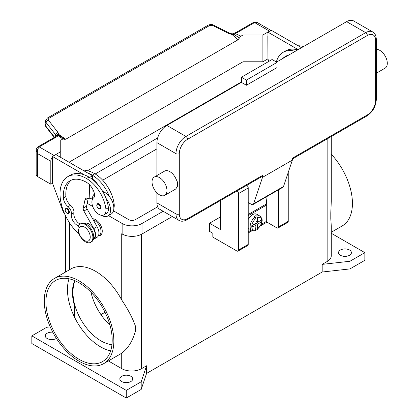<?xml version="1.0" encoding="UTF-8"?>
<svg xmlns="http://www.w3.org/2000/svg" width="419" height="419" viewBox="0 0 419 419"><rect width="100%" height="100%" fill="white"/><g stroke="black" fill="none" stroke-linecap="round" stroke-linejoin="round"><path stroke-width="0.63" d="M121.777 233.797A14.057 8.118 180 0 1 121.72 233.76L122.133 234.001A14.057 8.118 0 0 0 142.015 234.001L172.277 216.529M331.282 233.273L364.855 252.657L364.855 260.309L349.944 268.914L322.19 272.025L146.571 373.418L141.187 389.44L126.276 398.05L31.839 343.528L31.839 335.876L46.75 327.265L50.222 326.878M121.72 381.552A6.442 3.719 180 0 1 119.834 378.917A6.442 3.719 180 0 1 123.809 375.482A6.442 3.719 180 0 1 130.833 376.288A6.442 3.719 180 0 1 132.718 378.917A6.442 3.719 180 0 1 128.743 382.358A6.442 3.719 180 0 1 121.72 381.552M56.387 338.437A6.442 3.719 180 0 1 47.164 338.505A6.442 3.719 180 0 1 45.278 335.876A6.442 3.719 180 0 1 52.778 332.204M340.417 255.286A6.442 3.719 180 0 1 338.531 252.657A6.442 3.719 180 0 1 342.506 249.216A6.442 3.719 180 0 1 349.53 250.023A6.442 3.719 180 0 1 351.415 252.657A6.442 3.719 180 0 1 347.44 256.093A6.442 3.719 180 0 1 340.417 255.286M126.276 398.05L126.276 390.398L31.839 335.876M141.187 389.44L141.187 381.788L126.276 390.398M146.571 373.418L146.571 365.766L141.187 381.788M349.944 268.914L349.944 261.262L322.19 264.373L322.19 272.025M364.855 252.657L349.944 261.262M146.571 365.766L141.601 368.636A14.057 8.118 180 0 1 121.72 368.636L108.38 360.932M330.801 218.65L330.801 212.899A49.206 28.408 -120 0 1 330.89 215.827A49.206 28.408 -120 0 1 330.801 218.65L331.277 225.972L331.282 255.763A14.057 8.118 180 0 1 327.16 261.503L322.19 264.373M44.262 300.962A49.206 28.408 60 0 1 54.454 278.436A49.206 28.408 60 0 1 92.374 291.619A49.206 28.408 60 0 1 113.848 341.134A49.206 28.408 60 0 1 103.661 363.661A49.206 28.408 60 0 1 65.741 350.478A49.206 28.408 60 0 1 44.262 300.962M121.72 368.636L121.72 353.123C127.936 348.571 132.462 341.37 135.3 331.523A49.206 28.408 -120 0 0 135.389 328.7A49.206 28.408 -120 0 0 135.3 325.773C132.462 317.832 127.936 309.232 121.72 299.973L121.72 233.76M54.454 278.436L71.026 268.872A49.206 28.408 60 0 1 121.72 299.973M331.282 154.223A49.206 28.408 60 0 1 352.431 203.393A49.206 28.408 60 0 1 342.239 225.92L331.282 232.246M105.028 312.275L100.953 314.627M90.991 292.247A39.831 22.998 -120 0 0 109.967 325.113M111.952 344.659A39.831 22.998 60 0 1 101.01 340.898A39.831 22.998 60 0 1 72.927 294.677L74.503 305.786L74.503 317.131A46.86 27.057 -120 0 0 100.597 346.874A46.86 27.057 -120 0 0 110.637 350.871M74.503 280.521L74.503 281.306A39.831 22.998 -120 0 0 74.503 305.786M74.503 281.306L72.927 289.644A39.831 22.998 60 0 1 75.059 280.756M92.625 218.749A9.37 5.41 60 0 1 102.252 231.131A9.37 5.41 60 0 1 98.386 235.855M121.72 353.123A49.206 28.408 60 0 1 120.227 354.097L103.661 363.661M79.055 282.783A46.86 27.057 60 0 1 109.673 324.081A46.86 27.057 60 0 1 102.487 361.628A46.86 27.057 60 0 1 79.055 359.308A46.86 27.057 60 0 1 48.442 318.016A46.86 27.057 60 0 1 55.627 280.463A46.86 27.057 60 0 1 79.055 282.783M69.02 278.787A46.86 27.057 -120 0 0 74.503 317.131M330.801 212.899L331.277 201.382L331.282 136.521M98.334 235.887L99.188 235.394A8.789 5.075 -120 0 0 99.67 235.049A8.789 5.075 -120 0 0 100.021 226.92A8.789 5.075 -120 0 0 93.306 219.959M113.848 208.054A9.956 5.751 -120 0 0 114.193 204.346A27.712 16.001 -120 0 0 94.799 173.738A37.49 21.647 -120 0 0 82.742 170.124M102.723 191.488A12.884 7.442 60 0 1 109.38 196.537A27.712 16.001 -120 0 0 92.311 175.173A37.49 21.647 -120 0 0 87.644 172.958L92.505 175.76L92.604 179.175A11.716 6.762 60 0 1 97.826 184.606M78.578 225.851A8.202 4.735 60 0 1 71.377 214.104A5.856 3.383 -120 0 0 68.077 206.703A8.202 4.735 60 0 1 63.395 197.972A32.802 18.939 60 0 1 70.109 180.72A32.802 18.939 60 0 1 86.513 182.349A11.716 6.762 60 0 1 94.485 193.918A5.856 3.383 60 0 1 93.626 197.857A9.956 5.751 -120 0 0 91.971 203.393A9.956 5.751 -120 0 0 96.716 212.69A9.956 5.751 -120 0 0 103.917 214.884L106.405 213.449A9.956 5.751 -120 0 0 108.395 207.693A27.712 16.001 -120 0 0 106.065 198.449A12.884 7.442 60 0 1 110.537 210.087A12.884 7.442 60 0 1 107.866 215.984L111.182 214.072A12.884 7.442 -120 0 0 113.848 208.175A12.884 7.442 -120 0 0 109.38 196.537M92.311 199.685A12.884 7.442 60 0 1 92.311 199.564A12.884 7.442 60 0 1 94.5 193.987M107.866 215.984A12.884 7.442 60 0 1 101.319 215.287M103.917 214.884A9.956 5.751 -120 0 0 105.907 209.128A27.712 16.001 -120 0 0 86.513 178.52A37.49 21.647 -120 0 0 67.768 176.666A37.49 21.647 -120 0 0 79.217 234.347M69.365 212.145A2.928 1.692 60 0 1 68.758 213.486L67.061 213.36C65.029 211.611 64.615 209.961 65.83 208.411A2.928 1.692 60 0 1 67.297 208.557A2.928 1.692 60 0 1 69.365 212.145M101.01 207.457A2.928 1.692 60 0 1 100.403 208.798L98.706 208.678C96.674 206.923 96.26 205.273 97.475 203.723A2.928 1.692 60 0 1 98.936 203.87A2.928 1.692 60 0 1 101.01 207.457M93.573 238.626A8.789 5.075 -120 0 0 93.872 238.395A8.789 5.075 -120 0 0 93.228 228.318A8.789 5.075 -120 0 0 84.795 223.421M90.708 242.318L91.536 241.842A10.543 6.086 -120 0 0 93.72 237.013A10.543 6.086 -120 0 0 89.116 226.401A10.543 6.086 -120 0 0 80.993 223.578L80.165 224.055A10.543 6.086 -120 0 0 77.981 228.884A10.543 6.086 -120 0 0 82.585 239.495A10.543 6.086 -120 0 0 90.708 242.318A10.543 6.086 -120 0 0 92.892 237.494A10.543 6.086 -120 0 0 88.289 226.883A10.543 6.086 -120 0 0 80.165 224.055M90.242 237.112A8.202 4.735 -120 0 0 84.444 227.067A8.202 4.735 -120 0 0 78.641 230.413A8.202 4.735 -120 0 0 84.444 240.459A8.202 4.735 -120 0 0 90.242 237.112M106.065 198.449A27.712 16.001 -120 0 0 88.996 177.085A37.49 21.647 -120 0 0 84.329 174.87A37.49 21.647 -120 0 0 70.256 175.231L67.768 176.666M80.139 224.071A8.202 4.735 60 0 1 73.864 212.669A5.856 3.383 -120 0 0 70.565 205.268A8.202 4.735 60 0 1 65.883 196.537A32.802 18.939 60 0 1 71.403 180.086M93.097 195.746L92.913 189.535M92.615 179.562L92.604 179.175M92.499 197.543L89.828 199.088L88.996 198.606A5.856 3.383 -120 0 0 86.068 198.318A5.856 3.383 -120 0 0 84.952 200.041L83.255 208.075A3.514 2.027 -120 0 0 83.894 211.045L93.767 228.575A9.37 5.41 60 0 1 93.683 239.249L96.999 237.337A9.37 5.41 -120 0 0 97.082 226.663L87.21 209.133A3.514 2.027 60 0 1 86.571 206.164L88.236 198.25M93.683 239.249A9.37 5.41 60 0 1 93.374 239.406M89.394 184.611L89.828 199.088M92.505 175.76L89.593 177.441M87.644 172.958L55.863 154.606L52.548 156.517L84.329 174.87M52.548 160.252L52.548 156.517M64.966 214.518A11.716 6.762 60 0 1 62.525 209.945L52.548 183.302L52.464 160.299M295.248 51.312A37.49 21.647 -120 0 0 283.15 52.312A37.49 21.647 -120 0 0 276.32 61.975M282.904 58.435A32.802 18.939 60 0 1 285.496 56.371A32.802 18.939 60 0 1 288.581 55.161M297.736 49.877A37.49 21.647 -120 0 0 285.638 50.877L283.15 52.312M285.391 57.005A32.802 18.939 60 0 1 286.785 55.737M303.534 46.53A37.49 21.647 -120 0 0 298.124 45.776M298.166 49.625L267.935 32.169L267.935 35.898M267.851 35.95L267.935 58.953L268.846 61.389M47.331 118.053A2.341 1.351 60 0 1 47.373 118.032A2.341 1.351 60 0 1 47.593 117.943A2.341 1.351 60 0 1 48.829 118.341L209.767 25.428L212.585 25.449L229.057 33.588L232.032 34.515L234.121 34.505A2.341 1.21 -64.8 0 1 235.043 33.431A7.029 4.059 0 0 0 237.259 32.567L254.595 22.558L269.506 31.163A4.688 2.708 -60 0 1 270.245 30.833M269.506 31.163L262.881 34.992L242.999 34.992L240.899 36.202L238.029 39.774L65.72 139.255L58.875 134.483L59.179 135.505A2.341 1.482 -54.7 0 0 58.047 135.62A2.341 1.76 -143.5 0 0 56.162 136.138A2.341 2.341 0 0 1 58.335 135.206A2.341 2.215 97.1 0 1 58.346 135.211A2.341 2.215 97.1 0 1 59.179 135.505L61.525 137.113M69.035 162.211L242.999 61.776L262.881 61.776L262.881 34.992M262.881 61.776L267.935 58.859M237.259 32.567A2.341 1.351 -120 0 0 236.086 32.452L253.422 22.437A2.341 1.351 -120 0 1 254.595 22.558L257.423 22.605L270.962 30.419M242.999 61.776L242.999 34.992M267.935 32.169L271.245 30.257L301.481 47.714M52.548 183.208L50.809 184.213L50.809 161.257A4.688 2.708 -60 0 1 51.778 157.989A4.688 2.708 -60 0 1 52.548 156.884M60.75 157.429L60.75 140.213L62.85 138.998L64.447 139.291M53.386 156.036A4.688 2.708 -60 0 1 54.124 155.517L60.75 151.688M36.186 150.212L37.553 153.6L37.354 149.662L39.213 146.907L56.549 136.898A7.029 4.059 0 0 0 58.047 135.62L62.85 138.998M50.809 184.213L37.553 176.561L37.553 153.6L50.809 161.257M56.549 136.898A2.341 1.351 60 0 0 55.381 136.783L38.04 146.791C36.814 147.682 36.196 148.865 36.181 150.348L36.181 174.644A4.688 2.708 0 0 0 37.553 176.561M209.767 25.428A2.341 1.351 -120 0 0 208.526 25.03A2.341 1.351 -120 0 0 208.311 25.114A2.341 1.351 -120 0 0 208.306 25.114L47.373 118.032A2.341 1.351 60 0 1 47.378 118.027L45.535 120.698L46.127 122.61L55.638 134.766A2.341 1.404 -38 0 1 56.408 133.336A2.341 1.404 -38 0 1 57.953 132.373L48.442 120.216L48.829 118.341M54.549 137.259L45.708 125.957L45.137 123.877M45.561 120.531L45.111 124.045L45.896 126.727M55.638 136.615L55.638 134.766L56.214 136.07M61.226 136.908L64.29 139.124L65.72 139.255M239.453 37.993L234.121 34.505L233.498 33.583L232.1 33.918L232.032 34.515L238.029 39.774M56.303 135.966A2.341 1.713 -6.4 0 1 58.875 134.483L57.953 132.373M229.057 33.588A2.341 0.718 -63.7 0 1 229.811 33.206A2.341 0.718 -63.7 0 1 229.827 33.216L213.334 25.067A2.341 0.718 -63.7 0 1 213.355 25.077M220.384 216.974L209.531 223.238L209.531 231.372L212.842 233.283L212.842 237.112L236.866 250.981A2.341 1.351 60 0 0 238.039 251.096A2.341 1.351 60 0 0 238.526 250.023L238.526 193.588A2.341 1.351 60 0 0 237.117 190.886M220.53 200.46L220.384 229.507L209.531 223.238M278.535 189.802L278.535 226.925A2.341 1.351 60 0 1 278.048 227.994L287.743 222.4A2.341 1.351 -120 0 0 288.23 221.326L288.23 172.434M278.048 227.994A2.341 1.351 60 0 1 276.88 227.878L266.94 222.138L260.424 225.904M238.039 251.096L247.734 245.503A2.341 1.351 -120 0 0 248.216 244.429L248.216 187.99A2.341 1.351 -120 0 0 246.812 185.287M252.322 230.581L248.216 232.948M266.212 199.077L266.94 204.446L266.94 222.138M248.216 231.896L251.363 230.078M261.168 224.422L266.688 221.232L266.688 204.97A12.303 7.102 -120 0 0 266.636 203.849L266.023 197.024M248.216 219.488A8.202 4.735 -60 0 1 252.605 214.633A8.202 4.735 -60 0 1 256.706 214.224L260.021 216.136A8.202 4.735 120 0 0 256.747 216.136L257.575 217.581L257.575 222.285L260.906 220.363L260.906 222.274L257.575 224.196L255.92 223.238L255.92 218.54L255.092 217.089L254.265 216.613A8.202 4.735 -60 0 1 255.092 216.068A8.202 4.735 -60 0 1 255.92 215.654L256.747 216.136M255.092 217.089A8.202 4.735 120 0 0 250.421 224.306A8.202 4.735 120 0 0 251.819 230.34L248.509 228.428A8.202 4.735 -60 0 1 248.216 228.235M254.265 224.196L255.92 225.155L252.589 227.077L252.589 225.165L255.92 223.238M251.819 230.34C253.673 230.932 254.941 230.963 255.627 230.429L255.92 225.155M254.679 223.956L254.679 224.437M257.575 224.196L257.575 228.9L257.371 229.418L255.92 228.91M260.906 222.274L258.293 221.871M256.334 221.567L255.92 221.803M255.92 221.326L257.575 222.285M255.92 215.654L255.92 218.54A7.029 4.059 120 0 0 251.777 226.59A7.029 4.059 120 0 0 255.92 229.858M262.545 175.414L187.576 218.697A2.341 1.351 -120 0 1 187.094 219.766L262.064 176.483A2.341 1.351 60 0 0 262.545 175.414L262.545 177.326L253.684 203.707A3.514 2.027 60 0 1 253.081 204.498L282.904 187.277A3.514 2.027 -120 0 0 283.506 186.486L292.368 160.105L292.368 158.193L367.343 114.911A2.341 1.351 60 0 1 366.855 115.984L292.368 158.984L366.855 115.984A2.341 1.351 60 0 1 365.682 115.869M376.309 39.344C376.152 35.646 374.953 33.18 372.711 31.949A14.057 8.118 120 0 0 365.682 32.645L185.921 136.432A2.341 1.351 60 0 1 187.094 137.668A2.341 1.351 60 0 1 187.576 139.302L367.343 35.515A11.716 6.762 -60 0 1 375.623 40.297A2.341 1.351 0 0 0 376.309 39.344L376.309 99.607A2.341 1.351 0 0 1 375.623 100.56A11.716 6.762 -60 0 1 367.343 114.911M376.309 49.379A10.543 6.086 60 0 1 379.85 50.39A10.543 6.086 60 0 1 386.737 59.681A10.543 6.086 60 0 1 385.119 68.129L376.309 73.22M154.223 177.09L164.578 171.109A10.543 6.086 60 0 1 169.852 171.633A10.543 6.086 60 0 1 175.98 178.882L177.635 182.438L177.635 185.916L175.98 188.681A10.543 6.086 60 0 1 175.121 189.372L164.767 195.354A10.543 6.086 60 0 1 159.492 194.83A10.543 6.086 60 0 1 152.605 185.538A10.543 6.086 60 0 1 154.223 177.09A10.543 6.086 60 0 1 159.492 177.609A10.543 6.086 60 0 1 166.385 186.9A10.543 6.086 60 0 1 164.767 195.354M156.926 202.911L175.98 213.91A14.057 8.118 120 0 0 178.892 220.347L159.838 209.348A14.057 8.118 -60 0 1 156.926 202.911L156.926 192.819M156.926 175.53L156.926 142.649A14.057 8.118 -60 0 1 166.867 125.433L241.423 82.386L246.393 85.256L246.393 80.092L277.043 62.394L277.043 67.559L246.393 85.256M276.545 62.106L346.628 21.647A14.057 8.118 -60 0 1 353.657 20.95L372.711 31.949M262.545 177.326L292.368 160.105M246.393 80.092L241.423 77.222L272.072 59.524L277.043 62.394M241.423 77.222L241.423 82.386M253.081 204.498A3.514 2.027 60 0 1 251.321 204.325L248.216 202.529M156.926 148.871L102.671 180.191M95.207 173.979L157.654 137.93M157.654 206.797L135.389 219.65A4.688 2.708 180 0 1 128.759 219.65L113.507 210.846M92.348 198.632L91.483 198.129M87.587 170.727L241.423 81.909M163.164 211.27L142.015 223.479A14.057 8.118 180 0 1 122.133 223.479L108.511 215.612M92.725 206.499L87.173 203.294M69.533 269.731L69.533 222.829M141.601 368.636L141.601 234.231M327.16 261.503L327.16 138.899M92.311 175.173L94.799 173.738M113.434 204.786L114.193 204.346M68.7 212.145A2.462 1.419 -120 0 0 66.961 209.128A2.462 1.419 -120 0 0 65.223 210.134A2.462 1.419 -120 0 0 66.961 213.151A2.462 1.419 -120 0 0 68.7 212.145M100.345 207.457A2.462 1.419 -120 0 0 98.606 204.441A2.462 1.419 -120 0 0 96.868 205.446A2.462 1.419 -120 0 0 98.606 208.463A2.462 1.419 -120 0 0 100.345 207.457M86.513 178.52L88.996 177.085M105.907 209.128L108.395 207.693M63.395 197.972L65.883 196.537M68.077 206.703L70.565 205.268M71.377 214.104L73.864 212.669M97.082 226.663L93.767 228.575M87.21 209.133L83.894 211.045M86.571 206.164L83.255 208.075M88.121 198.208L84.952 200.041M54.124 155.517L39.213 146.907A2.341 1.351 60 0 0 38.04 146.791M54.261 137.427L45.891 126.727A2.341 1.404 142 0 1 45.708 125.957L46.127 122.61A2.341 1.404 -38 0 1 46.897 121.18A2.341 1.404 -38 0 1 48.442 120.216M236.086 32.452L234.483 33.07A2.341 0.749 76.2 0 1 235.043 33.431L240.899 36.202M212.585 25.449A2.341 0.718 -63.7 0 1 213.334 25.067C212.187 24.281 210.516 24.297 208.311 25.114M288.23 221.326L278.535 226.925M248.216 187.99L238.526 193.588M248.216 244.429L238.526 250.023M266.688 204.97L248.216 215.633M257.575 228.9A7.029 4.059 120 0 0 261.718 220.85A7.029 4.059 120 0 0 257.575 217.581M266.636 203.849L248.216 214.481M375.623 40.297L375.623 100.56M367.343 35.515A2.341 1.351 -120 0 0 366.855 33.881A2.341 1.351 -120 0 0 365.682 32.645L346.628 21.647M166.867 125.433L185.921 136.432A14.057 8.118 120 0 0 175.98 153.647A2.341 1.351 0 0 0 177.635 154.045A2.341 1.351 0 0 0 179.295 153.647A11.716 6.762 -60 0 1 187.576 139.302M156.926 142.649L175.98 153.647L175.98 178.882M175.98 188.681L175.98 213.91A2.341 1.351 0 0 0 177.635 214.308A2.341 1.351 0 0 0 179.295 213.91L179.295 153.647M187.576 218.697A11.716 6.762 -60 0 1 179.295 213.91M253.684 203.707L283.506 186.486M122.133 223.479L122.133 234.001M142.015 223.479L142.015 234.001M65.411 272.109L65.411 215.476M55.381 136.783L56.162 136.138M234.483 33.07A2.341 2.341 0 0 0 233.498 33.583M232.1 33.918L229.811 33.206M253.422 22.437C255.464 21.914 256.8 21.966 257.434 22.61M257.371 229.418L261.341 223.987C261.681 221.394 263.656 220.174 260.021 216.136M366.855 115.984C372.643 112.046 375.796 106.588 376.309 99.607M187.094 219.766C183.81 221.483 181.076 221.677 178.892 220.347"/></g></svg>

